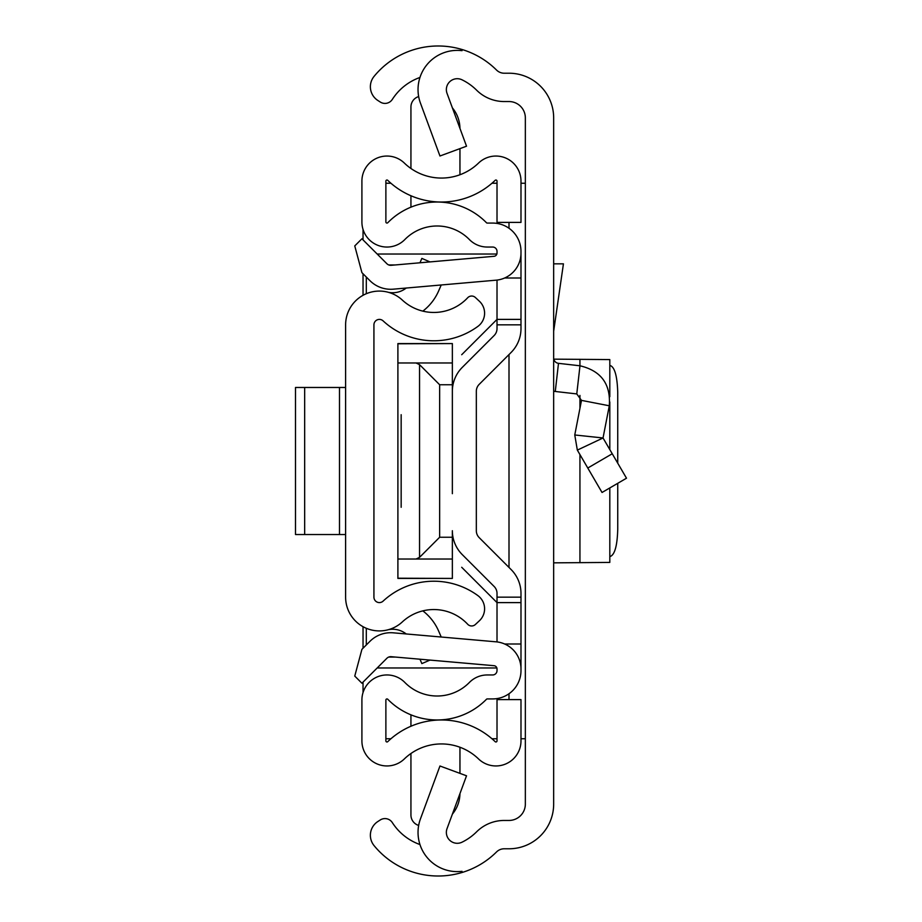 <?xml version="1.0" encoding="UTF-8"?>
<svg xmlns="http://www.w3.org/2000/svg" width="922" height="922" viewBox="0 0 922 922"><rect width="100%" height="100%" fill="white"/><g stroke="black" fill="none" stroke-linecap="round" stroke-linejoin="round"><path stroke-width="1.38" d="M553.661 117.878L553.661 804.122A44.659 44.659 0 0 1 509.002 848.782L504.219 848.782A10.891 10.891 0 0 0 496.532 851.951A82.784 82.784 0 0 1 462.026 872.5L462.026 871.325A39.208 39.208 0 0 1 420.467 818.828L439.955 765.998L466.52 775.794L447.032 828.636A10.891 10.891 0 0 0 462.026 842.189A54.467 54.467 0 0 0 476.57 831.863A39.208 39.208 0 0 1 504.219 820.453L509.002 820.453A16.342 16.342 0 0 0 525.344 804.122L525.344 117.878A16.342 16.342 0 0 0 509.002 101.547L504.219 101.547A39.208 39.208 0 0 1 476.57 90.137A54.467 54.467 0 0 0 462.026 79.811A10.891 10.891 0 0 0 447.032 93.364L466.52 146.206L439.955 156.002L420.467 103.172A39.208 39.208 0 0 1 462.026 50.675L462.026 49.5A82.784 82.784 0 0 1 496.532 70.049A10.891 10.891 0 0 0 504.219 73.218L509.002 73.218A44.659 44.659 0 0 1 553.661 117.878M419.971 77.448A54.467 54.467 0 0 0 392.472 99.173L392.288 99.438A8.713 8.713 0 0 1 380.244 102.019L377.836 100.463A16.342 16.342 0 0 1 374.055 76.411A82.784 82.784 0 0 1 462.026 49.5L462.026 50.675M462.026 871.325L462.026 872.5A82.784 82.784 0 0 1 374.055 845.589A16.342 16.342 0 0 1 377.836 821.537L380.244 819.981A8.713 8.713 0 0 1 392.288 822.562L392.472 822.827A54.467 54.467 0 0 0 419.971 844.552M525.344 183.236L520.988 183.236M520.988 738.764L525.344 738.764M385.88 183.236L390.916 183.236M491.979 183.236L497.016 183.236M497.016 738.764L491.979 738.764M390.916 738.764L385.88 738.764M363.038 692.583L363.038 682.119M363.038 648.224L363.038 626.706M363.038 295.294L363.038 273.776M363.038 239.881L363.038 229.417M553.661 357.92A5.451 5.451 0 0 0 558.49 363.337L555.275 391.47A33.768 33.768 0 0 1 553.661 391.251M558.49 363.337L579.984 365.792C601.109 370.794 610.883 384.128 609.292 405.784L603.034 437.973L574.763 434.977L577.333 450.109L602.031 492.475L626.499 478.207L612.243 453.762L587.775 468.03M612.243 453.762L603.034 437.973L577.333 450.109L574.763 434.977L581.494 400.378L609.292 405.784M555.275 391.47L576.769 393.925L581.494 400.378M553.661 263.842L563.434 263.842L553.661 331.24M553.799 359.154L609.811 359.58L609.811 396.714M553.661 562.846L609.811 562.42L609.811 487.934M609.811 556.415L610.779 556.243C615.009 553.903 617.325 544.844 617.74 529.067L617.74 483.312M617.74 463.19L617.728 392.253C617.244 376.821 614.928 367.993 610.779 365.757L609.811 365.585M345.612 324.844L345.612 597.156A33.768 33.768 0 0 0 402.349 621.901A46.296 46.296 0 0 1 467.673 624.24A5.451 5.451 0 0 0 475.372 624.505L479.405 620.748A16.342 16.342 0 0 0 477.896 595.612A74.613 74.613 0 0 0 383.079 601.144A5.451 5.451 0 0 1 373.929 597.156L373.929 324.844A5.451 5.451 0 0 1 383.079 320.856A74.613 74.613 0 0 0 477.896 326.388A16.342 16.342 0 0 0 479.405 301.252L475.372 297.495A5.451 5.451 0 0 0 467.673 297.76A46.296 46.296 0 0 1 402.349 300.099A33.768 33.768 0 0 0 345.612 324.844M419.959 659.218L421.861 663.598L429.975 660.094M422.841 610.871A51.021 51.021 0 0 1 438.676 631.155L441.223 637.021M406.21 633.956A21.782 21.782 0 0 0 388.531 629.657M419.959 262.782L421.861 258.402L429.975 261.906M406.21 288.044A21.782 21.782 0 0 1 388.531 292.343M441.223 284.979L438.676 290.845A51.021 51.021 0 0 1 422.841 311.129M295.501 387.471L304.675 387.471L304.675 534.53L295.501 534.53L295.501 387.471M345.612 534.53L339.492 534.53L339.492 387.471L304.675 387.471M339.492 387.471L345.612 387.471M339.492 534.53L304.675 534.53M520.988 602.608L497.016 602.608L497.016 641.919L497.016 593.422A9.808 9.808 0 0 0 494.146 586.484L462.256 554.595A33.768 33.768 0 0 1 452.356 530.715L452.356 578.428L397.901 578.209L397.901 362.968L416.053 362.968L419.545 364.639L439.656 384.751L452.356 384.751L452.356 428.327L452.356 391.285A33.768 33.768 0 0 1 462.256 367.405L494.146 335.516A9.808 9.808 0 0 0 497.016 328.578L497.016 280.081L497.016 319.392L520.988 319.392L520.988 328.578A33.768 33.768 0 0 1 511.099 352.458L479.198 384.359A9.808 9.808 0 0 0 476.328 391.285A9.808 9.808 0 0 1 479.198 384.359A9.808 9.808 0 0 0 476.328 391.285L476.328 530.715A9.808 9.808 0 0 0 479.198 537.641A9.808 9.808 0 0 1 476.328 530.715A9.808 9.808 0 0 0 479.198 537.641L511.099 569.542A33.768 33.768 0 0 1 520.988 593.422L520.988 670.605A28.317 28.317 0 0 1 492.659 698.922L487.254 698.922A1.095 1.095 0 0 0 486.482 699.256A69.173 69.173 0 0 1 387.747 699.256A1.095 1.095 0 0 0 385.88 700.017L385.88 740.896A1.095 1.095 0 0 0 387.724 741.68A77.333 77.333 0 0 1 495.172 741.68A1.095 1.095 0 0 0 497.016 740.896L497.016 699.602L520.988 699.602L520.988 740.896A25.055 25.055 0 0 1 478.53 758.921A53.372 53.372 0 0 0 404.366 758.921A25.055 25.055 0 0 1 361.908 740.896L361.908 700.017A25.055 25.055 0 0 1 404.85 682.464A45.201 45.201 0 0 0 469.379 682.464A25.055 25.055 0 0 1 487.254 674.962L492.659 674.962A4.356 4.356 0 0 0 497.016 670.605L497.016 668.946A3.273 3.273 0 0 0 494.042 665.696L391.216 656.694A5.451 5.451 0 0 0 386.883 658.273L361.92 683.237L354.763 676.08L361.92 649.342L369.941 641.332A29.412 29.412 0 0 1 393.302 632.826L496.128 641.827A27.234 27.234 0 0 1 520.988 668.946M452.356 493.673L452.356 428.327M520.988 253.054L520.988 251.395A28.317 28.317 0 0 0 492.659 223.078L487.254 223.078A1.095 1.095 0 0 1 486.482 222.744A69.173 69.173 0 0 0 387.747 222.744A1.095 1.095 0 0 1 385.88 221.983L385.88 181.104A1.095 1.095 0 0 1 387.724 180.32A77.333 77.333 0 0 0 495.172 180.32A1.095 1.095 0 0 1 497.016 181.104L497.016 222.398L520.988 222.398L520.988 181.104A25.055 25.055 0 0 0 478.53 163.079A53.372 53.372 0 0 1 404.366 163.079A25.055 25.055 0 0 0 361.908 181.104L361.908 221.983A25.055 25.055 0 0 0 404.85 239.536A45.201 45.201 0 0 1 469.379 239.536A25.055 25.055 0 0 0 487.254 247.038L492.659 247.038A4.356 4.356 0 0 1 497.016 251.395L497.016 253.054A3.273 3.273 0 0 1 494.042 256.304L391.216 265.305A5.451 5.451 0 0 1 386.883 263.727L361.92 238.763L354.763 245.92L361.92 272.658L369.941 280.668A29.412 29.412 0 0 0 393.302 289.174L496.128 280.173A27.234 27.234 0 0 0 520.988 253.054L520.988 319.392M494.146 335.516A9.808 9.808 0 0 0 497.016 328.578A9.808 9.808 0 0 1 494.146 335.516M494.146 586.484L462.256 554.595L494.146 586.484A9.808 9.808 0 0 1 497.016 593.422M504.657 278.006L520.988 278.006M504.657 643.994L520.988 643.994M410.935 726.248L410.935 714.827M418.669 825.432A10.891 10.891 0 0 1 410.935 815.013L410.935 753.528M459.94 793.623A32.673 32.673 0 0 1 452.379 814.138M459.951 747.246L459.951 773.374M410.935 207.173L410.935 195.752M418.669 96.568A10.891 10.891 0 0 0 410.935 106.987L410.935 168.472M459.951 148.626L459.951 174.754M452.379 107.862A32.673 32.673 0 0 1 459.94 128.377M401.162 507.296L401.162 414.704M377.202 667.966L496.866 667.966M496.866 254.034L377.202 254.034M366.311 277.038L366.311 293.715M366.311 628.285L366.311 644.962M497.016 602.608L461.703 567.284M461.703 354.716L497.016 319.392M397.901 362.968L397.901 343.791L452.356 343.572L452.356 384.751M397.901 559.032L452.356 559.032M452.356 537.249L439.656 537.249L419.545 557.361L419.545 364.639M416.053 559.032L419.545 557.361M452.356 362.968L416.053 362.968M509.002 222.398L509.002 228.264M509.002 354.544L509.002 567.456M509.002 693.736L509.002 699.602M579.984 365.792L576.769 393.925M579.938 562.708L579.938 454.581M579.938 408.377L579.938 395.434M579.938 365.78L579.938 359.292M497.016 597.156L520.988 597.156M497.016 324.844L520.988 324.844M395.434 657.063L388.715 657.063M388.715 264.937L395.434 264.937M439.656 384.751L439.656 537.249M609.811 449.59L609.811 401.969M397.901 578.428L452.356 578.428M397.901 343.572L452.356 343.572"/></g></svg>
